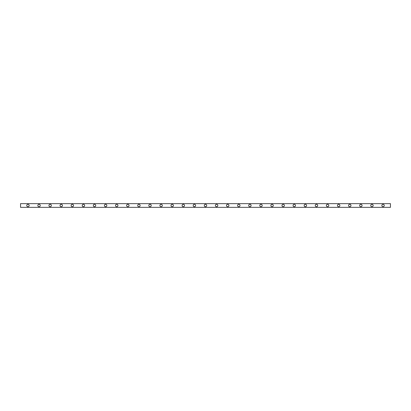 <?xml version="1.0" encoding="UTF-8"?>
<svg xmlns="http://www.w3.org/2000/svg" width="411" height="411" viewBox="0 0 411 411"><rect width="100%" height="100%" fill="white"/><g stroke="black" fill="none" stroke-linecap="round" stroke-linejoin="round"><path stroke-width="0.62" d="M383.052 204.298A1.202 1.202 0 0 0 381.85 205.5A1.202 1.202 0 0 0 383.052 206.702A1.202 1.202 0 0 0 384.254 205.5A1.202 1.202 0 0 0 383.052 204.298M371.955 204.298A1.202 1.202 0 0 0 370.753 205.5A1.202 1.202 0 0 0 371.955 206.702A1.202 1.202 0 0 0 373.157 205.5A1.202 1.202 0 0 0 371.955 204.298M360.858 204.298A1.202 1.202 0 0 0 359.656 205.5A1.202 1.202 0 0 0 360.858 206.702A1.202 1.202 0 0 0 362.06 205.5A1.202 1.202 0 0 0 360.858 204.298M349.761 204.298A1.202 1.202 0 0 0 348.559 205.5A1.202 1.202 0 0 0 349.761 206.702A1.202 1.202 0 0 0 350.963 205.5A1.202 1.202 0 0 0 349.761 204.298M338.664 204.298A1.202 1.202 0 0 0 337.462 205.5A1.202 1.202 0 0 0 338.664 206.702A1.202 1.202 0 0 0 339.866 205.5A1.202 1.202 0 0 0 338.664 204.298M327.567 204.298A1.202 1.202 0 0 0 326.365 205.5A1.202 1.202 0 0 0 327.567 206.702A1.202 1.202 0 0 0 328.769 205.5A1.202 1.202 0 0 0 327.567 204.298M316.47 204.298A1.202 1.202 0 0 0 315.268 205.5A1.202 1.202 0 0 0 316.47 206.702A1.202 1.202 0 0 0 317.672 205.5A1.202 1.202 0 0 0 316.47 204.298M305.373 204.298A1.202 1.202 0 0 0 304.171 205.5A1.202 1.202 0 0 0 305.373 206.702A1.202 1.202 0 0 0 306.575 205.5A1.202 1.202 0 0 0 305.373 204.298M294.276 204.298A1.202 1.202 0 0 0 293.074 205.5A1.202 1.202 0 0 0 294.276 206.702A1.202 1.202 0 0 0 295.478 205.5A1.202 1.202 0 0 0 294.276 204.298M283.179 204.298A1.202 1.202 0 0 0 281.977 205.5A1.202 1.202 0 0 0 283.179 206.702A1.202 1.202 0 0 0 284.381 205.5A1.202 1.202 0 0 0 283.179 204.298M272.082 204.298A1.202 1.202 0 0 0 270.88 205.5A1.202 1.202 0 0 0 272.082 206.702A1.202 1.202 0 0 0 273.284 205.5A1.202 1.202 0 0 0 272.082 204.298M260.985 204.298A1.202 1.202 0 0 0 259.783 205.5A1.202 1.202 0 0 0 260.985 206.702A1.202 1.202 0 0 0 262.187 205.5A1.202 1.202 0 0 0 260.985 204.298M249.888 204.298A1.202 1.202 0 0 0 248.686 205.5A1.202 1.202 0 0 0 249.888 206.702A1.202 1.202 0 0 0 251.09 205.5A1.202 1.202 0 0 0 249.888 204.298M238.791 204.298A1.202 1.202 0 0 0 237.589 205.5A1.202 1.202 0 0 0 238.791 206.702A1.202 1.202 0 0 0 239.993 205.5A1.202 1.202 0 0 0 238.791 204.298M227.694 204.298A1.202 1.202 0 0 0 226.492 205.5A1.202 1.202 0 0 0 227.694 206.702A1.202 1.202 0 0 0 228.896 205.5A1.202 1.202 0 0 0 227.694 204.298M216.597 204.298A1.202 1.202 0 0 0 215.395 205.5A1.202 1.202 0 0 0 216.597 206.702A1.202 1.202 0 0 0 217.799 205.5A1.202 1.202 0 0 0 216.597 204.298M205.5 204.298A1.202 1.202 0 0 0 204.298 205.5A1.202 1.202 0 0 0 205.5 206.702A1.202 1.202 0 0 0 206.702 205.5A1.202 1.202 0 0 0 205.5 204.298M194.403 204.298A1.202 1.202 0 0 0 193.201 205.5A1.202 1.202 0 0 0 194.403 206.702A1.202 1.202 0 0 0 195.605 205.5A1.202 1.202 0 0 0 194.403 204.298M183.306 204.298A1.202 1.202 0 0 0 182.104 205.5A1.202 1.202 0 0 0 183.306 206.702A1.202 1.202 0 0 0 184.508 205.5A1.202 1.202 0 0 0 183.306 204.298M172.209 204.298A1.202 1.202 0 0 0 171.007 205.5A1.202 1.202 0 0 0 172.209 206.702A1.202 1.202 0 0 0 173.411 205.5A1.202 1.202 0 0 0 172.209 204.298M161.112 204.298A1.202 1.202 0 0 0 159.91 205.5A1.202 1.202 0 0 0 161.112 206.702A1.202 1.202 0 0 0 162.314 205.5A1.202 1.202 0 0 0 161.112 204.298M150.015 204.298A1.202 1.202 0 0 0 148.813 205.5A1.202 1.202 0 0 0 150.015 206.702A1.202 1.202 0 0 0 151.217 205.5A1.202 1.202 0 0 0 150.015 204.298M138.918 204.298A1.202 1.202 0 0 0 137.716 205.5A1.202 1.202 0 0 0 138.918 206.702A1.202 1.202 0 0 0 140.12 205.5A1.202 1.202 0 0 0 138.918 204.298M127.821 204.298A1.202 1.202 0 0 0 126.619 205.5A1.202 1.202 0 0 0 127.821 206.702A1.202 1.202 0 0 0 129.023 205.5A1.202 1.202 0 0 0 127.821 204.298M116.724 204.298A1.202 1.202 0 0 0 115.522 205.5A1.202 1.202 0 0 0 116.724 206.702A1.202 1.202 0 0 0 117.926 205.5A1.202 1.202 0 0 0 116.724 204.298M105.627 204.298A1.202 1.202 0 0 0 104.425 205.5A1.202 1.202 0 0 0 105.627 206.702A1.202 1.202 0 0 0 106.829 205.5A1.202 1.202 0 0 0 105.627 204.298M94.53 204.298A1.202 1.202 0 0 0 93.328 205.5A1.202 1.202 0 0 0 94.53 206.702A1.202 1.202 0 0 0 95.732 205.5A1.202 1.202 0 0 0 94.53 204.298M83.433 204.298A1.202 1.202 0 0 0 82.231 205.5A1.202 1.202 0 0 0 83.433 206.702A1.202 1.202 0 0 0 84.635 205.5A1.202 1.202 0 0 0 83.433 204.298M72.336 204.298A1.202 1.202 0 0 0 71.134 205.5A1.202 1.202 0 0 0 72.336 206.702A1.202 1.202 0 0 0 73.538 205.5A1.202 1.202 0 0 0 72.336 204.298M61.239 204.298A1.202 1.202 0 0 0 60.037 205.5A1.202 1.202 0 0 0 61.239 206.702A1.202 1.202 0 0 0 62.441 205.5A1.202 1.202 0 0 0 61.239 204.298M50.142 204.298A1.202 1.202 0 0 0 48.94 205.5A1.202 1.202 0 0 0 50.142 206.702A1.202 1.202 0 0 0 51.344 205.5A1.202 1.202 0 0 0 50.142 204.298M39.045 204.298A1.202 1.202 0 0 0 37.843 205.5A1.202 1.202 0 0 0 39.045 206.702A1.202 1.202 0 0 0 40.247 205.5A1.202 1.202 0 0 0 39.045 204.298M27.948 204.298A1.202 1.202 0 0 0 26.746 205.5A1.202 1.202 0 0 0 27.948 206.702A1.202 1.202 0 0 0 29.15 205.5A1.202 1.202 0 0 0 27.948 204.298M390.45 207.35L390.45 203.65L20.55 203.65L20.55 207.35L390.45 207.35"/></g></svg>
